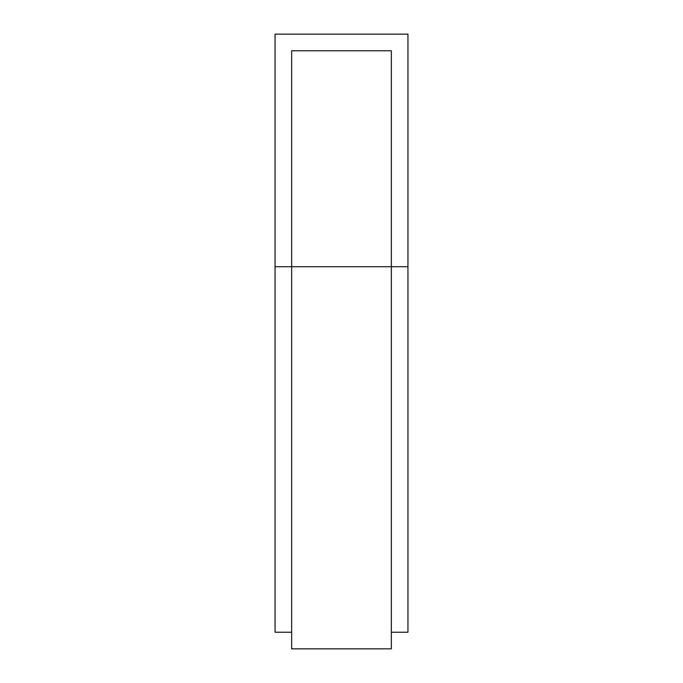 <?xml version="1.0" encoding="UTF-8"?>
<svg xmlns="http://www.w3.org/2000/svg" width="683" height="683" viewBox="0 0 683 683"><rect width="100%" height="100%" fill="white"/><g stroke="black" fill="none" stroke-linecap="round" stroke-linejoin="round"><path stroke-width="1.02" d="M391.342 632.236L407.956 632.236L407.956 34.15L275.044 34.15L275.044 632.236L291.658 632.236M407.956 266.737L391.342 266.737L391.342 50.764L291.658 50.764L291.658 648.85L391.342 648.85L391.342 266.737L275.044 266.737"/></g></svg>
